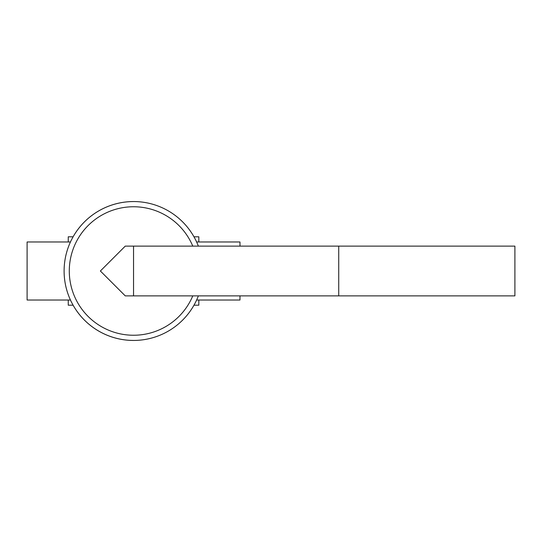 <?xml version="1.0" encoding="UTF-8"?>
<svg xmlns="http://www.w3.org/2000/svg" width="542" height="542" viewBox="0 0 542 542"><rect width="100%" height="100%" fill="white"/><g stroke="black" fill="none" stroke-linecap="round" stroke-linejoin="round"><path stroke-width="0.81" d="M198.365 246.129A69.43 69.43 0 0 0 64.105 271A69.43 69.43 0 0 0 198.365 295.871M193.968 305.2L198.826 305.2L198.826 300.017M198.826 241.983L198.826 236.8L193.968 236.8M73.116 236.8L68.251 236.8L68.251 241.983M68.251 300.017L68.251 305.2L73.116 305.2M70.46 300.017L27.1 300.017L27.1 241.983L70.46 241.983M239.977 246.129L239.977 241.983L196.617 241.983M239.977 295.871L239.977 300.017L196.617 300.017M100.378 271L125.249 295.871L133.542 295.871L133.542 246.129L125.249 246.129L100.378 271M514.9 246.129L514.9 295.871L514.9 246.129L133.542 246.129M514.9 295.871L338.73 295.871L338.73 246.129M338.73 295.871L133.542 295.871M192.783 246.129A64.254 64.254 0 0 0 69.288 271A64.254 64.254 0 0 0 192.783 295.871M133.542 201.57A69.43 69.43 0 0 0 64.105 271A69.43 69.43 0 0 0 133.542 340.43"/></g></svg>
